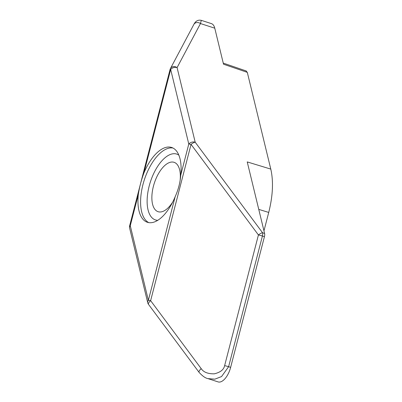 <?xml version="1.0" encoding="UTF-8"?>
<svg xmlns="http://www.w3.org/2000/svg" width="402" height="402" viewBox="0 0 402 402"><rect width="100%" height="100%" fill="white"/><g stroke="black" fill="none" stroke-linecap="round" stroke-linejoin="round"><path stroke-width="0.6" d="M138.303 194.623A39.326 18.768 -72.1 0 0 147.413 222.291A39.326 18.768 -72.1 0 0 149.735 222.723A39.326 18.768 -72.1 0 0 175.177 196.663C178.367 189.603 180.222 182.428 180.744 175.136A39.326 18.768 -72.1 0 0 171.634 147.469A39.326 18.768 -72.1 0 0 169.312 147.037A39.326 18.768 -72.1 0 0 143.871 173.096C141.218 180.332 139.358 187.508 138.303 194.623L130.263 225.718L148.373 300.314L175.177 196.663M172.739 201.995A25.954 12.387 107.9 0 1 159.639 211.985A25.954 12.387 107.9 0 1 158.107 211.703A25.954 12.387 107.9 0 1 153.835 184.744A25.954 12.387 107.9 0 1 172.558 162.031A25.954 12.387 107.9 0 1 174.091 162.318A25.954 12.387 107.9 0 1 180.166 179.965M246.019 70.948L247.305 72.365L270.787 169.096L247.235 161.921L264.591 233.426A4.718 2.251 107.9 0 1 264.436 236.672L230.637 367.363A15.728 7.507 107.9 0 1 218.1 381.9L207.985 378.624L214.844 379.166L221.562 376.558L228.617 366.704L230.637 367.363M201.266 20.467L200.472 23.552A4.718 3.955 -152 0 0 193.839 24.462C195.563 21.01 198.045 19.638 201.296 20.346L211.407 23.617A15.728 7.507 107.9 0 1 214.768 28.18L223.517 64.214L247.305 72.365M180.744 175.136L188.784 144.042L170.679 69.451A4.718 0.518 -165.5 0 0 170.051 69.546L129.64 225.813A4.718 0.518 -165.5 0 1 130.263 225.718A4.718 3.276 166.4 0 0 129.625 228.105L147.73 302.701A4.718 3.276 166.4 0 1 148.373 300.314A4.718 0.518 -165.5 0 1 150.629 300.661L201.216 368.659C203.603 372.227 207.975 373.945 214.326 373.82C220.396 372.352 223.829 369.629 224.623 365.649L258.421 234.964L191.04 144.393L150.629 300.661A4.718 1.779 143.4 0 0 148.529 304.404L199.116 372.403C202.507 376.101 205.462 378.176 207.985 378.624M270.787 169.096C273.576 181.357 272.888 195.804 268.727 212.427L263.963 230.838M193.839 24.462L170.453 68.511A4.718 4.718 0 0 0 170.051 69.546M214.768 28.18L200.472 23.552L177.086 67.606A4.718 3.955 -152 0 0 170.453 68.511M143.871 173.096L170.679 69.451A4.718 3.276 166.4 0 1 177.086 67.606L195.191 142.202A4.718 1.779 143.4 0 0 191.04 144.393A4.718 0.518 -165.5 0 0 188.784 144.042A4.718 3.276 166.4 0 1 195.191 142.202L262.571 232.773A4.718 1.779 143.4 0 0 258.421 234.964A4.718 0.518 -165.5 0 1 262.416 236.019L228.617 366.704A4.718 0.518 -165.5 0 0 224.623 365.649M201.216 368.659A4.718 1.779 143.4 0 0 199.116 372.403M148.76 222.618A39.326 18.768 107.9 0 1 143.991 180.915A39.326 18.768 107.9 0 1 171.94 147.891A39.326 18.768 107.9 0 1 172.915 147.996M178.835 155.112A34.607 16.517 -72.1 0 0 174.709 153.71A34.607 16.517 -72.1 0 0 149.177 186.071A34.607 16.517 -72.1 0 0 157.489 220.311A34.607 16.517 -72.1 0 0 157.73 220.321M264.436 236.672L262.416 236.019A4.718 2.251 -72.1 0 0 262.571 232.773L264.591 233.426M268.727 212.427L258.757 209.387M129.64 225.813A4.718 4.718 0 0 0 129.625 228.105M147.73 302.701A4.718 4.718 0 0 0 148.529 304.404M223.246 63.099L246.315 71.003"/></g></svg>
